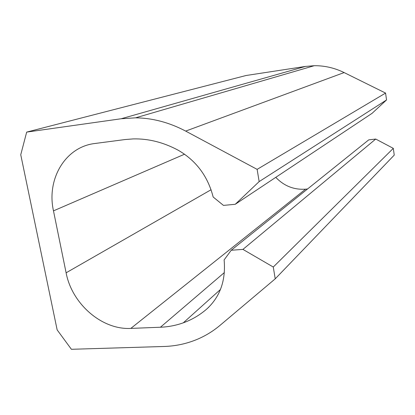 <?xml version="1.0" encoding="UTF-8"?>
<svg xmlns="http://www.w3.org/2000/svg" width="415" height="415" viewBox="0 0 415 415"><rect width="100%" height="100%" fill="white"/><g stroke="black" fill="none" stroke-linecap="round" stroke-linejoin="round"><path stroke-width="0.62" d="M211.074 189.738L66.11 272.805L53.478 210.862C46.371 179.218 65.238 146.837 94.968 143.486L125.076 139.544L133.355 138.9C148.622 138.579 163.572 142.361 178.217 150.24C196.186 160.652 207.832 176.245 213.165 197.016L223.467 205.399L235.248 204.284L372.058 113.347L386.536 99.953L385.577 93.079L344.134 72.573C334.568 67.904 324.613 65.612 314.269 65.705L305.445 66.426L246.1 75.499L26.674 132.105L20.75 154.754L57.156 329.899L71.401 349.295L164.05 346.478C175.011 346.141 185.541 343.978 195.631 339.989C204.496 336.446 212.636 331.564 220.059 325.339L275.223 278.833L273.272 267.032L242.936 249.394L375.725 139.051L393.306 148.357L273.272 267.032M393.306 148.357L394.25 155.096L275.223 278.833M224.37 272.556L160.423 327.233C168.314 326.916 175.934 325.448 183.28 322.829C191.87 319.737 199.662 315.161 206.665 309.113C220.132 296.808 225.952 280.416 224.121 259.925L231.207 250.261L368.743 139.865L375.725 139.051M231.207 250.261L242.936 249.394M307.572 188.965L305.58 189.162L130.829 328.405L160.423 327.233M66.11 272.805C71.925 303.873 101.914 330.05 130.829 328.405M275.778 177.345C284.057 186.024 293.991 189.961 305.58 189.162M386.536 99.953L259.152 181.594L235.248 204.284M385.577 93.079L257.129 169.367L259.152 181.594M344.134 72.573L185.666 131.093L257.129 169.367M185.666 131.093C169.31 122.467 152.616 118.047 135.586 117.829L121.159 118.757L26.674 132.105M208.6 307.333L206.665 309.113M184.566 154.198L53.478 210.862M305.445 66.426L121.159 118.757M220.469 289.473L183.28 322.829M314.269 65.705L135.586 117.829"/></g></svg>
